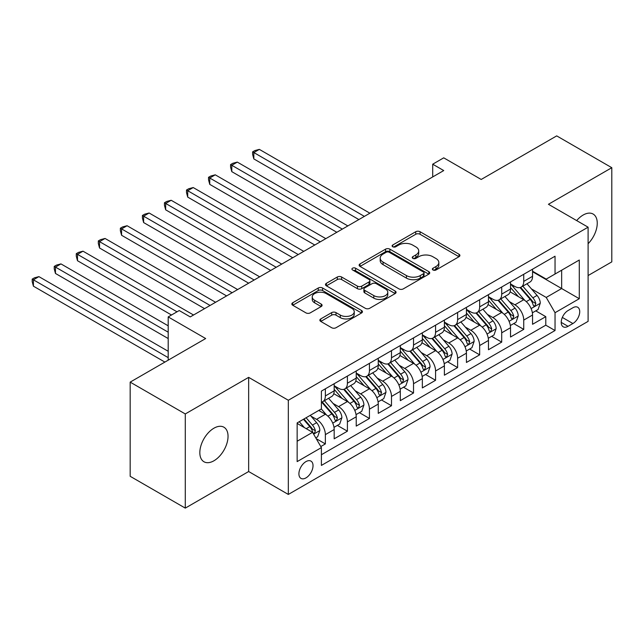 <?xml version="1.0" encoding="UTF-8"?>
<svg xmlns="http://www.w3.org/2000/svg" width="644" height="644" viewBox="0 0 644 644"><rect width="100%" height="100%" fill="white"/><g stroke="black" fill="none" stroke-linecap="round" stroke-linejoin="round"><path stroke-width="0.97" d="M432.993 269.989A2.141 1.24 0 0 0 436.02 269.989L459.003 256.714A3.059 1.763 0 0 0 459.905 255.467A3.059 1.763 0 0 0 459.003 254.219L420.065 231.735A3.059 1.763 0 0 0 415.734 231.735L392.743 245.002A2.141 1.24 0 0 0 392.116 245.879A2.141 1.24 0 0 0 392.743 246.757A2.141 1.24 0 0 0 395.778 246.757L398.749 245.034A9.789 5.651 0 0 1 412.595 245.034L415.847 246.91A9.789 5.651 0 0 1 418.713 250.91A9.789 5.651 0 0 1 415.847 254.903L412.868 256.618A2.141 1.24 0 0 0 412.241 257.495A2.141 1.24 0 0 0 412.868 258.373A2.141 1.24 0 0 0 415.895 258.373L418.874 256.65A9.789 5.651 0 0 1 432.72 256.65L435.964 258.526A9.789 5.651 0 0 1 438.83 262.527A9.789 5.651 0 0 1 435.964 266.519L432.993 268.242A2.141 1.24 0 0 0 432.366 269.112A2.141 1.24 0 0 0 432.993 269.989L432.993 268.242M213.937 460.774A19.948 11.52 120 0 0 226.97 443.193A19.948 11.52 120 0 0 223.911 427.214A19.948 11.52 120 0 0 213.937 428.196A19.948 11.52 120 0 0 200.904 445.777A19.948 11.52 120 0 0 203.963 461.764A19.948 11.52 120 0 0 213.937 460.774M588.101 243.714A19.948 11.52 120 0 0 593.124 214.049A19.948 11.52 120 0 0 583.142 215.04A19.948 11.52 120 0 0 576.67 220.594M305.964 477.896A9.974 5.756 120 0 0 312.485 469.106A9.974 5.756 120 0 0 310.955 461.112A9.974 5.756 120 0 0 305.964 461.603A9.974 5.756 120 0 0 299.444 470.394A9.974 5.756 120 0 0 300.973 478.387A9.974 5.756 120 0 0 305.964 477.896M320.752 318.925A3.059 1.763 0 0 0 319.859 320.173A3.059 1.763 0 0 0 320.752 321.42L331.676 327.732A3.059 1.763 0 0 0 336.007 327.732L361.534 312.992A3.059 1.763 0 0 0 362.435 311.736A3.059 1.763 0 0 0 361.534 310.488L322.596 288.005A3.059 1.763 0 0 0 318.265 288.005L292.738 302.744A3.059 1.763 0 0 0 291.837 303.992A3.059 1.763 0 0 0 292.738 305.248L305.932 312.863A3.059 1.763 0 0 0 310.263 312.863L321.187 306.552A3.059 1.763 0 0 0 322.081 305.304A3.059 1.763 0 0 0 321.187 304.057L314.642 300.281A8.187 4.725 0 0 1 312.243 296.94A8.187 4.725 0 0 1 317.299 292.569A8.187 4.725 0 0 1 326.218 293.6L351.857 308.396A8.187 4.725 0 0 1 354.248 311.736A8.187 4.725 0 0 1 349.201 316.107A8.187 4.725 0 0 1 340.282 315.077L336.007 312.614A3.059 1.763 0 0 0 331.676 312.614L320.752 318.925L320.752 321.42M588.101 275.552L611.8 261.875L611.8 167.698L556.698 135.884L481.197 179.467L443.732 157.836L432.704 164.196L443.732 170.563L190.246 316.912L179.225 310.545L168.197 316.912L168.197 360.181M185.287 413.947L185.287 508.116L248.656 471.529L248.656 377.36L185.287 413.947L130.177 382.125L205.669 338.543L168.197 316.912M248.656 377.36L288.327 400.262L588.101 227.187L588.101 321.364L288.327 494.439L288.327 400.262M611.8 167.698L548.43 204.285L588.101 227.187M398.966 288.882A3.059 1.763 0 0 0 403.297 288.882L428.824 274.143A3.059 1.763 0 0 0 429.717 272.895A3.059 1.763 0 0 0 428.824 271.639L389.878 249.156A3.059 1.763 0 0 0 385.555 249.156L360.02 263.895A3.059 1.763 0 0 0 359.127 265.143A3.059 1.763 0 0 0 360.02 266.399L398.966 288.882M353.411 270.448A2.141 1.24 0 0 1 355.585 270.754L355.585 268.21L395.183 291.064A3.059 1.763 0 0 1 396.076 292.312A3.059 1.763 0 0 1 395.183 293.567L369.648 308.307A3.059 1.763 0 0 1 365.325 308.307L326.379 285.823L326.379 283.32A3.059 1.763 0 0 0 325.486 284.567A3.059 1.763 0 0 0 326.379 285.823M326.379 283.32L337.303 277.017A3.059 1.763 0 0 1 341.634 277.017L357.428 286.129A3.059 1.763 0 0 0 361.751 286.129L369.004 281.951A3.059 1.763 0 0 0 369.898 280.695A3.059 1.763 0 0 0 369.004 279.448L352.558 269.957A2.141 1.24 0 0 1 351.93 269.079A2.141 1.24 0 0 1 353.25 267.936A2.141 1.24 0 0 1 355.585 268.21M185.287 508.116L130.177 476.302L130.177 382.125M320.784 446.558L325.365 443.917L316.212 438.636M311.012 416.161L316.542 419.357A12.469 7.197 60 0 1 325.365 434.628L334.18 429.532L334.18 438.822L347.406 431.19L337.376 425.402M333.053 403.434L338.583 406.63A12.469 7.197 60 0 1 347.406 421.901L356.221 416.805L356.221 426.103L369.447 418.463L359.416 412.675M355.094 390.707L360.632 393.903A12.469 7.197 60 0 1 369.447 409.173L378.261 404.086L378.261 413.376L391.488 405.736L381.457 399.948M377.134 377.98L382.673 381.176A12.469 7.197 60 0 1 391.488 396.446L400.302 391.359L400.302 400.649L413.529 393.009L403.498 387.221M399.175 365.253L404.714 368.449A12.469 7.197 60 0 1 413.529 383.719L422.343 378.632L422.343 387.921L435.569 380.282L425.547 374.494M421.224 352.526L426.755 355.721A12.469 7.197 60 0 1 435.569 370.992L444.392 365.905L444.392 375.194L457.618 367.563L447.588 361.767M443.265 339.807L448.796 342.994A12.469 7.197 60 0 1 457.618 358.265L466.433 353.178L466.433 362.467L479.659 354.836L469.629 349.04M465.306 327.08L470.836 330.275A12.469 7.197 60 0 1 479.659 345.546L488.474 340.451L488.474 349.74L501.7 342.109L491.67 336.321M487.347 314.353L492.885 317.548A12.469 7.197 60 0 1 501.7 332.819L510.515 327.724L510.515 337.013L523.741 329.382L523.741 320.092A12.469 7.197 -120 0 0 514.926 304.821L509.388 301.625M513.711 323.594L523.741 329.382M334.18 429.532A12.469 7.197 -120 0 0 325.365 414.261L318.748 410.445M356.221 416.805A12.469 7.197 -120 0 0 347.406 401.534L333.769 393.669M378.261 404.086A12.469 7.197 -120 0 0 369.447 388.815L355.818 380.942M400.302 391.359A12.469 7.197 -120 0 0 391.488 376.088L377.859 368.215M422.343 378.632A12.469 7.197 -120 0 0 413.529 363.361L399.9 355.488M444.392 365.905A12.469 7.197 -120 0 0 435.569 350.634L421.941 342.761M466.433 353.178A12.469 7.197 -120 0 0 457.618 337.907L443.982 330.034M488.474 340.451A12.469 7.197 -120 0 0 479.659 325.18L466.023 317.315M510.515 327.724A12.469 7.197 -120 0 0 501.7 312.453L488.072 304.588M572.894 307.743L568.048 310.545A9.66 5.579 120 0 0 561.737 319.062A9.66 5.579 120 0 0 563.218 326.806A9.66 5.579 120 0 0 568.048 326.331L572.894 323.529A9.66 5.579 120 0 0 579.206 315.013A9.66 5.579 120 0 0 577.724 307.269A9.66 5.579 120 0 0 572.894 307.743M297.15 441.245L312.573 432.333L321.396 447.604L321.396 465.419L555.039 330.525L555.039 312.71L546.225 297.439L531.429 288.898M321.396 447.604L297.15 461.603L297.15 422.915L321.396 408.916L321.396 391.101L555.039 256.207L555.039 274.022L579.286 260.023L579.286 298.711L555.039 312.71M334.18 385.756L338.583 388.3A12.469 7.197 60 0 0 344.822 388.92L353.637 383.832A12.469 7.197 -120 0 0 356.221 378.125L356.221 370.992M356.221 373.029L360.632 375.573A12.469 7.197 60 0 0 366.863 376.193L375.677 371.105A12.469 7.197 -120 0 0 378.261 365.398L378.261 358.265M378.261 360.302L382.673 362.854A12.469 7.197 60 0 0 388.904 363.466L397.726 358.378A12.469 7.197 -120 0 0 400.302 352.671L400.302 345.546M400.302 347.583L404.714 350.127A12.469 7.197 60 0 0 410.944 350.738L419.767 345.651A12.469 7.197 -120 0 0 422.343 339.943L422.343 332.819M422.343 334.856L426.755 337.4A12.469 7.197 60 0 0 432.993 338.019L441.808 332.924A12.469 7.197 -120 0 0 444.392 327.216L444.392 320.092M444.392 322.129L448.796 324.673A12.469 7.197 60 0 0 455.034 325.292L463.849 320.197A12.469 7.197 -120 0 0 466.433 314.489L466.433 307.365M466.433 309.402L470.836 311.946A12.469 7.197 60 0 0 477.075 312.565L485.89 307.47A12.469 7.197 -120 0 0 488.474 301.762L488.474 294.638M488.474 296.675L492.885 299.219A12.469 7.197 60 0 0 499.116 299.838L507.931 294.751A12.469 7.197 -120 0 0 510.515 289.043L510.515 281.911M321.396 454.728L545.782 325.18L545.782 316.655L532.556 324.294L532.556 315.005A12.469 7.197 -120 0 0 523.741 299.734L510.112 291.861M510.515 283.948L514.926 286.491A12.469 7.197 -120 0 0 521.157 287.111A12.469 7.197 -120 0 0 523.741 281.404L523.741 274.28M521.157 287.111L529.98 282.024A12.469 7.197 -120 0 0 532.556 276.316L532.556 269.184M325.365 388.807L325.365 395.939A12.469 7.197 60 0 1 322.781 401.647A12.469 7.197 60 0 1 321.396 402.146M322.781 401.647L331.596 396.559A12.469 7.197 -120 0 0 334.18 390.844L334.18 383.719M347.406 376.088L347.406 383.212A12.469 7.197 60 0 1 344.822 388.92M369.447 363.361L369.447 370.485A12.469 7.197 60 0 1 366.863 376.193M391.488 350.634L391.488 357.758A12.469 7.197 60 0 1 388.904 363.466M413.529 337.907L413.529 345.031A12.469 7.197 60 0 1 410.944 350.738M435.569 325.18L435.569 332.304A12.469 7.197 60 0 1 432.993 338.019M457.618 312.453L457.618 319.585A12.469 7.197 60 0 1 455.034 325.292M479.659 299.726L479.659 306.858A12.469 7.197 60 0 1 477.075 312.565M501.7 287.007L501.7 294.131A12.469 7.197 60 0 1 499.116 299.838M501.7 332.819L501.7 342.109M479.659 345.546L479.659 354.836M457.618 358.265L457.618 367.563M435.569 370.992L435.569 380.282M413.529 383.719L413.529 393.009M391.488 396.446L391.488 405.736M369.447 409.173L369.447 418.463M347.406 421.901L347.406 431.19M325.365 434.628L325.365 443.917M312.573 432.333L297.15 423.43M546.225 297.439L561.657 288.528L561.657 270.206L579.286 260.023M532.556 271.736L579.286 298.711M532.556 271.221L546.225 279.11L555.039 274.022M248.656 471.529L288.327 494.439M432.704 164.196L432.704 176.923M535.752 310.867L545.782 316.655M545.782 325.18L555.039 330.525M433.847 270.287L435.964 269.063A9.789 5.651 0 0 0 438.83 265.07L438.83 262.527M418.713 250.91L418.713 253.454A9.789 5.651 0 0 1 415.847 257.447L413.722 258.671M458.963 256.739L420.065 234.279A3.059 1.763 0 0 0 415.734 234.279L393.605 247.054M428.783 274.167L389.878 251.699A3.059 1.763 0 0 0 385.555 251.699L360.06 266.423M423.414 273.764A2.141 1.24 0 0 0 424.042 272.895A2.141 1.24 0 0 0 423.414 272.018L389.234 252.279A2.141 1.24 0 0 0 386.199 252.279L383.067 254.09A9.789 5.651 0 0 0 380.193 258.091A9.789 5.651 0 0 0 383.067 262.084L406.428 275.576A9.789 5.651 0 0 0 420.274 275.576L423.414 273.764L423.414 276.308A2.141 1.24 0 0 0 424.042 275.439L424.042 272.895M380.193 258.091L380.193 260.635A9.789 5.651 0 0 0 383.067 264.628L383.067 262.084M423.414 276.308L420.274 278.119A9.789 5.651 0 0 1 406.428 278.119L383.067 264.628M326.419 285.839L337.303 279.56L337.303 277.017M369.898 280.695L369.898 283.247A3.059 1.763 0 0 1 369.004 284.495L361.751 288.681A3.059 1.763 0 0 1 357.428 288.681L341.634 279.56A3.059 1.763 0 0 0 337.303 279.56M355.585 270.754L395.142 293.592M373.818 295.596A8.187 4.725 0 0 0 382.737 296.618A8.187 4.725 0 0 0 387.785 292.255A8.187 4.725 0 0 0 385.394 288.914L376.354 283.698A3.059 1.763 0 0 0 372.031 283.698L364.786 287.884A3.059 1.763 0 0 0 363.884 289.132A3.059 1.763 0 0 0 364.786 290.38L373.818 295.596L373.818 298.14A8.187 4.725 0 0 0 382.737 299.162A8.187 4.725 0 0 0 387.785 294.799L387.785 292.255M363.884 289.132L363.884 291.676A3.059 1.763 0 0 0 364.786 292.923L364.786 290.38M373.818 298.14L364.786 292.923M354.248 311.736L354.248 314.288A8.187 4.725 0 0 1 349.201 318.651A8.187 4.725 0 0 1 340.282 317.629L336.007 315.158A3.059 1.763 0 0 0 331.676 315.158L320.793 321.445M312.243 296.94L312.243 299.484A8.187 4.725 0 0 0 314.642 302.825L314.642 300.281M321.147 306.576L314.642 302.825M361.493 313.008L322.596 290.549A3.059 1.763 0 0 0 318.265 290.549L292.779 305.264M532.371 312.815L538.07 309.531L540.276 303.163A8.259 4.766 -120 0 0 537.056 295.411L526.985 283.746M524.965 300.539L513.026 286.709A23.844 13.766 -120 0 0 510.515 284.084M518.42 296.659L511.739 288.923A19.795 11.431 -120 0 0 510.515 287.594M369.889 213.196L259.347 149.376L253.833 152.556L253.833 158.915L358.861 219.556M520.038 287.562L530.221 299.355A8.259 4.766 60 0 1 533.168 305.047L533.771 306.021L534.882 305.868L535.816 303.517A8.259 4.766 -120 0 0 532.87 297.826L522.799 286.169M520.634 287.369L531.582 300.04A4.21 2.431 60 0 1 532.644 301.69L535.816 303.517M253.833 158.915L252.625 154.399L252.625 151.855L364.375 216.376M252.625 151.855L254.823 150.583L259.347 149.376M510.33 325.542L516.029 322.258L518.227 315.89A8.259 4.766 -120 0 0 515.015 308.138L504.944 296.473M502.924 313.258L490.978 299.436A23.844 13.766 -120 0 0 488.474 296.812M496.371 309.378L489.69 301.65A19.795 11.431 -120 0 0 488.474 300.313M347.841 225.915L237.306 162.095L231.792 165.283L231.792 171.642L336.82 232.283M497.997 300.289L508.18 312.082A8.259 4.766 60 0 1 511.127 317.774L511.722 318.748L512.841 318.595L513.767 316.244A8.259 4.766 -120 0 0 510.829 310.553L500.75 298.897M498.593 300.096L509.541 312.767A4.21 2.431 60 0 1 510.595 314.409L513.767 316.244M231.792 171.642L230.576 167.126L230.576 164.582L342.334 229.103M230.576 164.582L232.782 163.31L237.306 162.095M488.289 338.269L493.988 334.985L496.186 328.617A8.259 4.766 -120 0 0 492.974 320.865L482.903 309.201M480.883 325.985L468.937 312.163A23.844 13.766 -120 0 0 466.433 309.539M474.33 322.105L467.649 314.369A19.795 11.431 -120 0 0 466.433 313.04M325.8 238.642L215.257 174.822L209.751 178.01L209.751 184.369L314.779 245.01M475.948 313.008L486.139 324.809A8.259 4.766 60 0 1 489.086 330.493L489.681 331.475L490.8 331.322L491.726 328.971A8.259 4.766 -120 0 0 488.78 323.28L478.709 311.616M476.552 312.823L487.492 325.494A4.21 2.431 60 0 1 488.555 327.136L491.726 328.971M209.751 184.369L208.535 179.853L208.535 177.309L320.293 241.83M208.535 177.309L210.741 176.037L215.257 174.822M466.248 350.996L471.939 347.704L474.145 341.344A8.259 4.766 -120 0 0 470.925 333.584L460.854 321.928M458.842 338.712L446.896 324.882A23.844 13.766 -120 0 0 444.392 322.266M452.289 334.832L445.608 327.096A19.795 11.431 -120 0 0 444.392 325.767M303.759 251.369L193.216 187.549L187.71 190.729L187.71 197.096L292.738 257.737M453.907 325.735L464.099 337.528A8.259 4.766 60 0 1 467.037 343.22L467.641 344.202L468.76 344.041L469.685 341.698A8.259 4.766 -120 0 0 466.739 336.007L456.668 324.343M454.511 325.542L465.451 338.221A4.21 2.431 60 0 1 466.514 339.863L469.685 341.698M187.71 197.096L186.494 192.58L186.494 190.028L298.252 254.549M186.494 190.028L188.7 188.756L193.216 187.549M444.207 363.723L449.898 360.431L452.104 354.071A8.259 4.766 -120 0 0 448.884 346.311L438.814 334.655M436.801 351.439L424.855 337.609A23.844 13.766 -120 0 0 422.343 334.993M430.248 347.559L423.567 339.823A19.795 11.431 -120 0 0 422.343 338.494M281.718 264.096L171.175 200.276L165.669 203.456L165.669 209.823L270.697 270.456M431.866 338.462L442.05 350.256A8.259 4.766 60 0 1 444.996 355.947L445.6 356.929L446.719 356.768L447.644 354.417A8.259 4.766 -120 0 0 444.698 348.734L434.628 337.07M432.462 338.269L443.41 350.948A4.21 2.431 60 0 1 444.473 352.59L447.644 354.417M165.669 209.823L164.453 205.307L164.453 202.755L276.204 267.276M164.453 202.755L166.659 201.483L171.175 200.276M422.158 376.45L427.858 373.158L430.063 366.798A8.259 4.766 -120 0 0 426.843 359.038L416.773 347.382M414.752 364.166L402.814 350.336A23.844 13.766 -120 0 0 400.302 347.712M408.207 360.286L401.526 352.55A19.795 11.431 -120 0 0 400.302 351.222M259.677 276.823L149.134 213.003L143.62 216.183L143.62 222.55L248.656 283.183M409.826 351.189L420.009 362.983A8.259 4.766 60 0 1 422.955 368.674L423.559 369.656L424.67 369.495L425.604 367.144A8.259 4.766 -120 0 0 422.657 361.453L412.587 349.797M410.421 350.996L421.369 363.667A4.21 2.431 60 0 1 422.432 365.317L425.604 367.144M143.62 222.55L142.413 218.026L142.413 215.482L254.163 280.003M142.413 215.482L144.618 214.211L149.134 213.003M400.117 389.169L405.817 385.885L408.022 379.517A8.259 4.766 -120 0 0 404.802 371.765L394.732 360.101M392.711 376.893L380.773 363.063A23.844 13.766 -120 0 0 378.261 360.439M386.167 373.013L379.485 365.277A19.795 11.431 -120 0 0 378.261 363.949M237.636 289.55L127.093 225.73L121.579 228.91L121.579 235.269L226.608 295.91M387.785 363.916L397.968 375.71A8.259 4.766 60 0 1 400.914 381.401L401.518 382.383L402.629 382.222L403.563 379.871A8.259 4.766 -120 0 0 400.616 374.18L390.546 362.524M388.38 363.723L399.328 376.394A4.21 2.431 60 0 1 400.391 378.044L403.563 379.871M121.579 235.269L120.372 230.753L120.372 228.209L232.122 292.73M120.372 228.209L122.569 226.938L127.093 225.73M378.076 401.896L383.776 398.612L385.973 392.244A8.259 4.766 -120 0 0 382.761 384.492L372.691 372.828M370.67 389.62L358.724 375.79A23.844 13.766 -120 0 0 356.221 373.166M364.118 385.74L357.436 378.004A19.795 11.431 -120 0 0 356.221 376.676M215.587 302.278L105.053 238.457L99.538 241.637L99.538 247.996L204.567 308.637M365.744 376.643L375.927 388.437A8.259 4.766 60 0 1 378.873 394.128L379.469 395.102L380.588 394.949L381.514 392.599A8.259 4.766 -120 0 0 378.575 386.907L368.497 375.251M366.339 376.45L377.287 389.121A4.21 2.431 60 0 1 378.342 390.771L381.514 392.599M99.538 247.996L98.323 243.48L98.323 240.937L210.081 305.457M98.323 240.937L100.528 239.665L105.053 238.457M356.035 414.623L361.735 411.339L363.932 404.971A8.259 4.766 -120 0 0 360.721 397.219L350.65 385.555M348.629 402.347L336.683 388.517A23.844 13.766 -120 0 0 334.18 385.893M342.077 398.459L335.395 390.731A19.795 11.431 -120 0 0 334.18 389.395M193.546 315.005L83.004 251.184L77.497 254.364L77.497 260.723L171.505 315.005M343.695 389.37L353.886 401.164A8.259 4.766 60 0 1 356.832 406.855L357.428 407.829L358.547 407.676L359.473 405.326A8.259 4.766 -120 0 0 356.526 399.634L346.456 387.978M344.298 389.177L355.247 401.848A4.21 2.431 60 0 1 356.301 403.49L359.473 405.326M77.497 260.723L76.282 256.207L76.282 253.664L177.02 311.817M76.282 253.664L78.488 252.392L83.004 251.184M333.995 427.35L339.686 424.066L341.892 417.698A8.259 4.766 -120 0 0 338.672 409.946L328.601 398.282M326.589 415.066L321.316 408.964M320.036 411.186L319.183 410.196M168.197 325.816L60.963 263.903L55.456 267.091L55.456 273.45L168.197 338.543M321.654 402.098L331.845 413.891A8.259 4.766 60 0 1 334.791 419.582L335.387 420.556L336.506 420.403L337.432 418.053A8.259 4.766 -120 0 0 334.486 412.361L324.415 400.697M322.258 401.904L333.198 414.575A4.21 2.431 60 0 1 334.26 416.217L337.432 418.053M55.456 273.45L54.241 268.934L54.241 266.391L168.197 332.183M54.241 266.391L56.447 265.119L60.963 263.903M315.769 437.872L317.645 436.785L319.851 430.425A8.259 4.766 -120 0 0 316.631 422.665L310.295 415.324M304.371 427.6L299.275 421.691M297.995 423.913L297.15 422.931M168.197 351.27L38.922 276.63L33.416 279.81L33.416 286.178L164.896 362.089M303.461 419.276L309.796 426.61A8.259 4.766 60 0 1 312.743 432.301L313.346 433.283L314.465 433.13L315.391 430.78A8.259 4.766 -120 0 0 312.445 425.088L306.101 417.747M303.968 418.978L311.157 427.302A4.21 2.431 60 0 1 312.219 428.944L315.391 430.78M33.416 286.178L32.2 281.661L32.2 279.118L168.197 357.629M32.2 279.118L34.406 277.838L38.922 276.63M316.542 419.357L325.365 414.261M338.583 406.63L347.406 401.534M360.632 393.903L369.447 388.815M382.673 381.176L391.488 376.088M404.714 368.449L413.529 363.361M426.755 355.721L435.569 350.634M448.796 342.994L457.618 337.907M470.836 330.275L479.659 325.18M492.885 317.548L501.7 312.453M514.926 304.821L523.741 299.734M523.741 281.404L532.556 276.316M325.365 395.939L334.18 390.844M347.406 383.212L356.221 378.125M369.447 370.485L378.261 365.398M391.488 357.758L400.302 352.671M413.529 345.031L422.343 339.943M435.569 332.304L444.392 327.216M457.618 319.585L466.433 314.489M479.659 306.858L488.474 301.762M501.7 294.131L510.515 289.043M523.741 320.092L532.556 315.005M562.325 317.428L572.894 323.529M561.214 322.378L568.048 326.331M435.964 269.063L435.964 266.519M412.868 258.373L412.868 256.618M415.847 257.447L415.847 254.903M392.743 246.757L392.743 245.002M415.734 234.279L415.734 231.735M420.065 234.279L420.065 231.735M459.003 256.714L459.003 254.219M360.02 266.399L360.02 263.895M385.555 251.699L385.555 249.156M389.878 251.699L389.878 249.156M428.824 274.143L428.824 271.639M406.428 278.119L406.428 275.576M420.274 278.119L420.274 275.576M341.634 279.56L341.634 277.017M357.428 288.681L357.428 286.129M361.751 288.681L361.751 286.129M369.004 284.495L369.004 281.951M395.183 293.567L395.183 291.064M331.676 315.158L331.676 312.614M336.007 315.158L336.007 312.614M340.282 317.629L340.282 315.077M321.187 306.552L321.187 304.057M292.738 305.248L292.738 302.744M318.265 290.549L318.265 288.005M322.596 290.549L322.596 288.005M361.534 312.992L361.534 310.488M531.115 308.581L540.219 303.324M513.026 286.709L514.162 286.049M532.87 297.826L537.056 295.411M526.285 301.625L530.221 299.355M509.074 321.308L518.179 316.051M490.978 299.436L492.113 298.776M510.829 310.553L515.015 308.138M504.244 314.353L508.18 312.082M487.025 334.035L496.13 328.778M468.937 312.163L470.072 311.503M488.78 323.28L492.974 320.865M482.195 327.08L486.139 324.809M464.984 346.762L474.089 341.505M446.896 324.882L448.031 324.23M466.739 336.007L470.925 333.584M460.154 339.807L464.099 337.528M442.943 359.489L452.048 354.232M424.855 337.609L425.99 336.957M444.698 348.734L448.884 346.311M438.113 352.534L442.05 350.256M420.902 372.208L430.007 366.951M402.814 350.336L403.949 349.684M422.657 361.453L426.843 359.038M416.072 365.261L420.009 362.983M398.861 384.935L407.966 379.678M380.773 363.063L381.908 362.411M400.616 374.18L404.802 371.765M394.031 377.988L397.968 375.71M376.821 397.662L385.925 392.405M358.724 375.79L359.859 375.13M378.575 386.907L382.761 384.492M371.991 390.707L375.927 388.437M354.772 410.389L363.884 405.132M336.683 388.517L337.818 387.857M356.526 399.634L360.721 397.219M349.942 403.434L353.886 401.164M332.731 423.116L341.835 417.859M334.486 412.361L338.672 409.946M327.901 416.161L331.845 413.891M313.628 434.145L319.794 430.586M312.445 425.088L316.631 422.665M306.238 428.671L309.796 426.61"/></g></svg>
